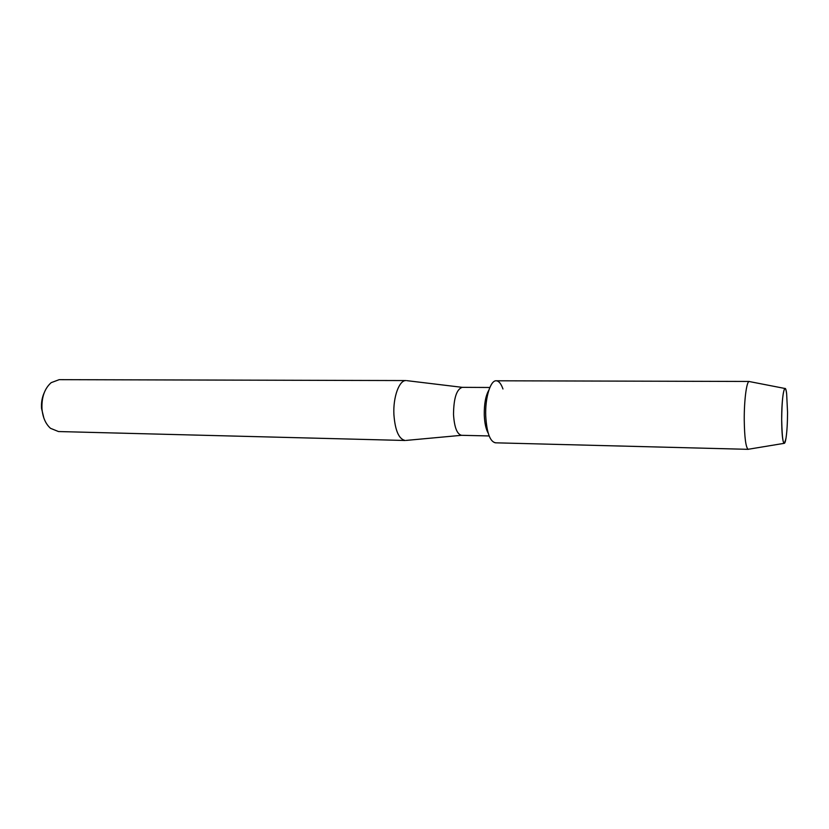 <?xml version="1.0" encoding="UTF-8"?>
<svg xmlns="http://www.w3.org/2000/svg" width="829" height="829" viewBox="0 0 829 829"><rect width="100%" height="100%" fill="white"/><g stroke="black" fill="none" stroke-linecap="round" stroke-linejoin="round"><path stroke-width="1.24" d="M787.55 412.293L786.638 393.692C784.97 379.278 781.55 396.283 781.674 419.671C782.193 442.012 783.633 448.178 786.006 438.168C786.99 431.536 787.509 422.914 787.55 412.293L786.638 393.692C786.13 389.941 785.54 388.2 784.845 388.459C782.949 391.298 781.892 401.702 781.674 419.671C781.799 433.722 782.597 441.619 784.068 443.349C784.752 443.619 785.395 441.898 786.006 438.168C786.99 431.536 787.509 422.914 787.55 412.293M488.82 390.21C485.639 395.734 484.126 403.992 484.271 414.997C484.602 423.122 485.918 429.184 488.208 433.184M502.954 388.977C501.193 383.951 499.089 381.236 496.612 380.822C490.685 379.485 484.986 397.371 485.732 415.971C486.789 433.059 490.126 442.002 495.732 442.8M407.07 380.677L462.24 387.34C456.592 389.195 453.681 398.252 453.515 414.521C454.354 427.318 457.028 434.241 461.566 435.308L406.22 440.406M406.137 380.563L406.055 380.563C399.257 380.014 392.998 397.018 393.899 414.521C395.101 430.5 398.873 439.163 405.205 440.489L405.288 440.489M406.055 380.563L59.211 379.661L51.17 382.656C44.559 388.552 41.491 397.319 41.978 408.956C42.807 417.526 45.657 423.982 50.528 428.324L58.476 431.546L405.205 440.489M44.227 392.718C42.051 397.485 41.16 402.728 41.554 408.459L43.864 418.065M749.706 381.62L749.053 381.495C746.514 381.837 744.09 400.79 744.245 420.054C744.515 437.505 745.789 447.245 748.09 449.297L748.753 449.183M749.271 381.454L496.219 380.791C490.405 380.231 485.006 397.847 485.732 415.971C486.727 432.52 489.929 441.474 495.338 442.81L748.307 449.339M489.846 387.485L462.24 387.34M489.151 435.95L461.566 435.308M784.845 388.459L749.053 381.495M784.068 443.349L748.09 449.297"/></g></svg>
